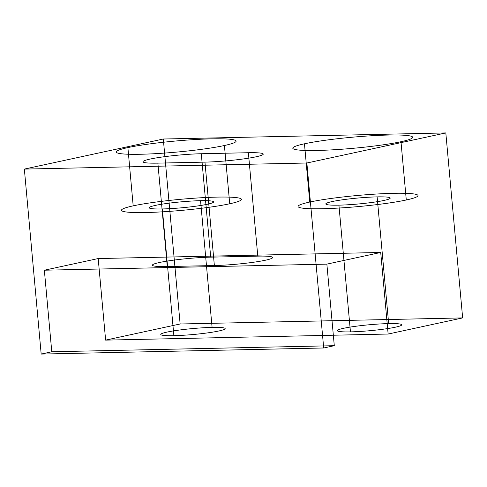 <?xml version="1.0" encoding="UTF-8"?>
<svg xmlns="http://www.w3.org/2000/svg" width="487" height="487" viewBox="0 0 487 487"><rect width="100%" height="100%" fill="white"/><g stroke="black" fill="none" stroke-linecap="round" stroke-linejoin="round"><path stroke-width="0.73" d="M163.303 139.014L24.35 169.086L306.865 163.011L445.818 132.933L163.303 139.014L180.135 323.989L105.624 340.121L98.197 258.554L380.712 252.473L326.868 264.131L44.354 270.206L98.197 258.554M201.289 153.734A36.72 3.391 -5.2 0 0 150.154 159.066A36.72 3.391 -5.2 0 0 157.867 163.133L204.954 162.122A36.72 3.391 -5.2 0 0 256.095 156.79A36.72 3.391 -5.2 0 0 248.376 152.723L201.289 153.734L210.707 257.148A36.72 3.391 -5.2 0 0 159.566 262.481A36.72 3.391 -5.2 0 0 167.278 266.547L214.365 265.537A36.72 3.391 -5.2 0 0 265.506 260.204A36.72 3.391 -5.2 0 0 257.787 256.138L210.707 257.148M304.46 143.799A60.224 5.564 -5.2 0 0 346.02 148.912A60.224 5.564 -5.2 0 0 407.692 135.563A60.224 5.564 -5.2 0 0 304.46 143.799L309.762 202.056A60.224 5.564 -5.2 0 0 351.322 207.176A60.224 5.564 -5.2 0 0 412.994 193.826A60.224 5.564 -5.2 0 0 309.762 202.056M127.886 147.598A60.224 5.564 -5.2 0 0 169.446 152.711A60.224 5.564 -5.2 0 0 231.118 139.361A60.224 5.564 -5.2 0 0 127.886 147.598L133.188 205.855A60.224 5.564 -5.2 0 0 174.748 210.974A60.224 5.564 -5.2 0 0 236.42 197.625A60.224 5.564 -5.2 0 0 133.188 205.855M51.78 351.772L41.182 354.067L323.697 347.986L334.295 345.697L51.78 351.772L44.354 270.206M350.451 331.872A32.312 2.983 -5.2 0 0 401.538 325.188A32.312 2.983 -5.2 0 0 356.679 326.15A32.312 2.983 -5.2 0 0 350.451 331.872L338.915 205.155A32.312 2.983 -5.2 0 0 390.002 198.471A32.312 2.983 -5.2 0 0 345.149 199.433A32.312 2.983 -5.2 0 0 338.915 205.155M173.877 335.671A32.312 2.983 -5.2 0 0 224.964 328.987A32.312 2.983 -5.2 0 0 180.111 329.949A32.312 2.983 -5.2 0 0 173.877 335.671L162.348 208.953A32.312 2.983 -5.2 0 0 213.434 202.269A32.312 2.983 -5.2 0 0 168.581 203.231A32.312 2.983 -5.2 0 0 162.348 208.953M105.624 340.121L388.139 334.039L462.65 317.914L180.135 323.989M400.984 141.717L406.286 199.98M224.416 145.516L229.718 203.779M377.133 196.882L388.663 323.599M200.559 200.681L212.088 327.398M41.182 354.067L24.35 169.086M334.295 345.697L326.868 264.131M323.697 347.986L306.865 163.011M388.139 334.039L380.712 252.473M462.65 317.914L445.818 132.933M248.376 152.723L257.787 256.138M157.867 163.133L167.278 266.547M204.954 162.122L214.365 265.537"/></g></svg>
